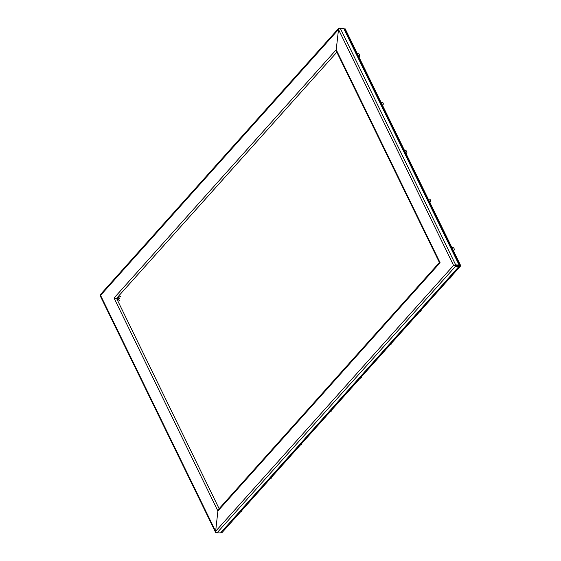 <?xml version="1.0" encoding="UTF-8"?>
<svg xmlns="http://www.w3.org/2000/svg" width="561" height="561" viewBox="0 0 561 561"><rect width="100%" height="100%" fill="white"/><g stroke="black" fill="none" stroke-linecap="round" stroke-linejoin="round"><path stroke-width="0.84" d="M459.319 265.598L458.625 265.57M119.788 298.263L117.34 298.15M221.23 532.151L459.978 265.753L344.433 28.842L344.096 29.214M344.433 28.842L345.211 28.877L460.763 265.788L222.142 532.452L221.364 532.417M460.763 265.788L459.978 265.753M458.94 266.496L220.515 532.95L217.079 532.803L455.504 266.349L458.94 266.496L458.54 265.669L455.097 265.514L455.504 266.349L453.568 265.381L455.672 264.876L455.097 265.514L454.354 265.416L458.54 265.669L459.108 265.023L343.697 28.394L340.254 28.246A1.494 0.701 -26 0 0 339.033 28.576L338.507 29.467L336.214 49.789M217.079 532.803A1.494 0.863 -138.2 0 1 215.943 532.27L215.627 531.288L217.906 511.001L215.634 531.295L453.568 265.381L338.507 29.467L100.566 295.367L100.692 295.977M116.155 298.347L114.044 298.045L336.221 49.747L440.09 262.709L217.92 510.959M454.354 265.416L453.568 265.381M340.254 28.246L455.672 264.876L459.108 265.023M453.526 250.949A1.746 1.164 -87.5 0 0 454.031 250.227A1.746 1.164 -87.5 0 0 454.101 248.67A1.746 1.164 -87.5 0 0 453.975 248.341A1.746 1.164 -87.5 0 0 453.106 247.653L451.893 247.604M454.052 250.178A1.536 1.024 -87.5 0 0 454.066 250.129A1.536 1.024 -87.5 0 0 454.13 248.761A1.536 1.024 -87.5 0 0 454.115 248.719M429.873 202.458A1.746 1.164 -87.5 0 0 430.385 201.736A1.746 1.164 -87.5 0 0 430.448 200.179A1.746 1.164 -87.5 0 0 430.329 199.849A1.746 1.164 -87.5 0 0 429.453 199.162L428.239 199.113M430.399 201.687A1.536 1.024 -87.5 0 0 430.42 201.644A1.536 1.024 -87.5 0 0 430.476 200.27A1.536 1.024 -87.5 0 0 430.462 200.228M449.775 278.067L449.929 278.074A1.746 1.164 -87.5 0 0 451.009 277.148A1.746 1.164 -87.5 0 0 451.156 276.524M451.03 277.106A1.536 1.024 -87.5 0 0 451.044 277.057A1.536 1.024 -87.5 0 0 451.17 276.503M419.894 311.453L420.049 311.46A1.746 1.164 -87.5 0 0 421.129 310.542A1.746 1.164 -87.5 0 0 421.276 309.91M421.15 310.492A1.536 1.024 -87.5 0 0 421.164 310.45A1.536 1.024 -87.5 0 0 421.297 309.889M390.021 344.847L390.168 344.854A1.746 1.164 -87.5 0 0 391.255 343.928A1.746 1.164 -87.5 0 0 391.403 343.304A1.536 1.024 -87.5 0 1 391.29 343.837L391.255 343.928M406.227 153.966A1.746 1.164 -87.5 0 0 406.732 153.244A1.746 1.164 -87.5 0 0 406.802 151.687A1.746 1.164 -87.5 0 0 406.676 151.358A1.746 1.164 -87.5 0 0 405.799 150.671L404.593 150.621M406.753 153.195A1.536 1.024 -87.5 0 0 406.767 153.153A1.536 1.024 -87.5 0 0 406.83 151.779A1.536 1.024 -87.5 0 0 406.816 151.736M360.141 378.233L360.295 378.24A1.746 1.164 -87.5 0 0 361.375 377.322A1.746 1.164 -87.5 0 0 361.522 376.69A1.536 1.024 -87.5 0 1 361.41 377.23L361.375 377.322M382.574 105.482A1.746 1.164 -87.5 0 0 383.086 104.753A1.746 1.164 -87.5 0 0 383.149 103.196A1.746 1.164 -87.5 0 0 383.023 102.866A1.746 1.164 -87.5 0 0 382.153 102.186L380.94 102.13M383.1 104.704A1.536 1.024 -87.5 0 0 383.121 104.662A1.536 1.024 -87.5 0 0 383.177 103.287A1.536 1.024 -87.5 0 0 383.163 103.245M330.261 411.627L330.415 411.634A1.746 1.164 -87.5 0 0 331.495 410.708A1.746 1.164 -87.5 0 0 331.642 410.084M331.516 410.666A1.536 1.024 -87.5 0 0 331.53 410.617A1.536 1.024 -87.5 0 0 331.663 410.063M300.387 445.013L300.535 445.02A1.746 1.164 -87.5 0 0 301.622 444.102A1.746 1.164 -87.5 0 0 301.769 443.471M301.636 444.053A1.536 1.024 -87.5 0 0 301.657 444.01A1.536 1.024 -87.5 0 0 301.783 443.449M358.921 56.991A1.746 1.164 -87.5 0 0 359.433 56.261A1.746 1.164 -87.5 0 0 359.503 54.705A1.746 1.164 -87.5 0 0 359.377 54.375A1.746 1.164 -87.5 0 0 358.5 53.695L357.287 53.639M359.447 56.212A1.536 1.024 -87.5 0 0 359.468 56.17A1.536 1.024 -87.5 0 0 359.524 54.803A1.536 1.024 -87.5 0 0 359.517 54.754M270.507 478.407L270.661 478.414A1.746 1.164 -87.5 0 0 271.741 477.488A1.746 1.164 -87.5 0 0 271.889 476.864M271.762 477.446A1.536 1.024 -87.5 0 0 271.776 477.397A1.536 1.024 -87.5 0 0 271.903 476.843M240.627 511.793L240.781 511.8A1.746 1.164 -87.5 0 0 241.861 510.882A1.746 1.164 -87.5 0 0 242.008 510.251M241.882 510.833A1.536 1.024 -87.5 0 0 241.896 510.791A1.536 1.024 -87.5 0 0 242.029 510.237M342.792 28.352L339.279 28.05A1.494 0.863 41.8 0 0 338.746 28.239A1.494 0.863 41.8 0 0 338.62 28.499L336.221 49.747M100.854 294.504L100.566 295.367L215.627 531.288L215.536 532.2A1.494 0.701 154 0 0 215.571 532.354A1.494 0.701 154 0 0 216.104 532.606L216.455 532.62M114.044 298.045L217.906 511.001M119.977 301.11L116.828 298.382L120.587 296.341M220.431 507.067L220.263 507.432M336.838 52.187L116.548 298.368L219.127 508.694M439.628 262.927L336.305 51.1M439.417 262.506L218.404 509.5M100.412 294.588L338.746 28.239M215.571 532.354L100.237 295.878"/></g></svg>
